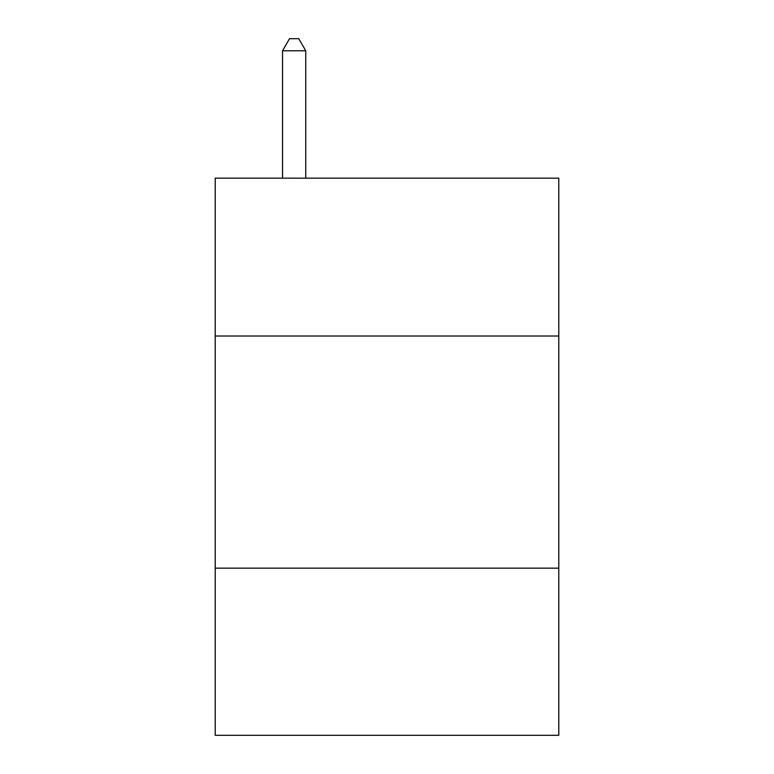 <?xml version="1.0" encoding="UTF-8"?>
<svg xmlns="http://www.w3.org/2000/svg" width="774" height="774" viewBox="0 0 774 774"><rect width="100%" height="100%" fill="white"/><g stroke="black" fill="none" stroke-linecap="round" stroke-linejoin="round"><path stroke-width="1.16" d="M558.78 336.022L558.78 178.165L215.22 178.165L215.22 336.022L558.78 336.022L558.78 735.3L215.22 735.3L215.22 336.022M558.78 568.164L215.22 568.164M305.749 178.165L305.749 50.774L282.539 50.774L282.539 178.165M282.539 50.774L289.505 38.7L298.783 38.7L305.749 50.774"/></g></svg>
